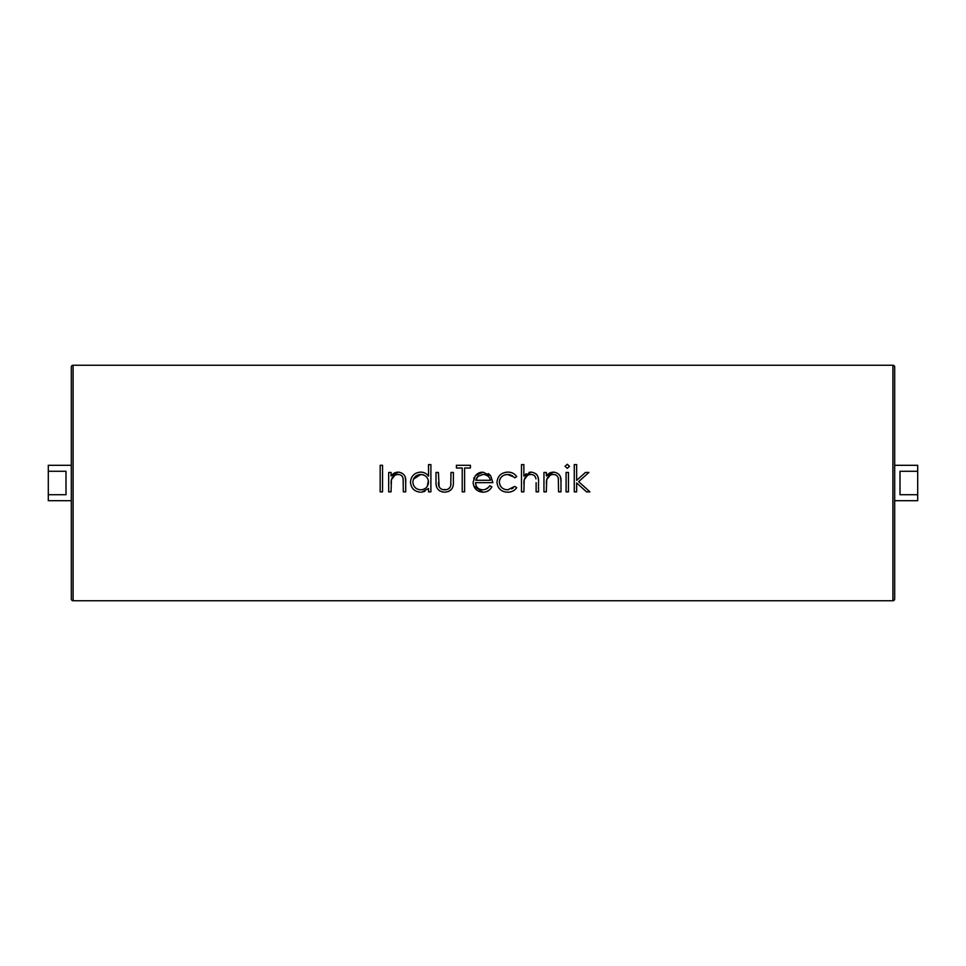 <?xml version="1.0" encoding="UTF-8"?>
<svg xmlns="http://www.w3.org/2000/svg" width="966" height="966" viewBox="0 0 966 966"><rect width="100%" height="100%" fill="white"/><g stroke="black" fill="none" stroke-linecap="round" stroke-linejoin="round"><path stroke-width="1.45" d="M73.09 365.245A1.775 1.775 0 0 0 71.315 367.02L71.315 598.98A1.775 1.775 0 0 0 73.09 600.755L892.91 600.755A1.775 1.775 0 0 0 894.685 598.98L894.685 367.02A1.775 1.775 0 0 0 892.91 365.245L73.09 365.245L73.09 600.755M894.685 465.298L917.7 465.298L917.7 471.287L899.998 471.287L899.998 494.713L917.7 494.713L917.7 500.702L894.685 500.702M71.315 500.702L48.3 500.702L48.3 494.713L66.002 494.713L66.002 471.287L48.3 471.287L48.3 465.298L71.315 465.298M397.364 472.169L396.314 472.338M395.275 472.652L394.635 472.917M394.273 473.099L392.522 474.33M394.816 475.308L391.423 479.631L391.061 491.851L388.682 491.851L388.682 472.446L391.061 472.446L391.061 475.948L398.451 472.108C403.788 472.966 406.203 476.25 405.708 481.937L405.491 478.472M403.027 478.291L403.317 482.722L403.039 478.303C402.363 475.755 400.685 474.487 398.028 474.487L397.424 474.511M401.904 475.972L402.411 476.673M420.584 492.189C414.414 491.622 411.045 488.265 410.465 482.094C411.105 475.972 414.499 472.64 420.669 472.108C423.965 472.157 426.586 473.521 428.518 476.202L428.518 464.61L430.896 464.61L430.896 491.851L428.518 491.851L428.518 488.494L421.756 492.141M421.828 492.129L424.919 491.308M415.851 473.255L414.257 474.33M439.385 487.275L438.552 484.835M446.558 489.617L442.778 489.581M443.696 489.75L444.734 489.81C447.487 489.847 449.444 488.639 450.603 486.176L450.216 487.009M449.685 487.758L449.057 488.385M448.272 488.929L447.439 489.339L448.272 488.929M450.748 485.596L450.989 472.446L453.38 472.446L453.38 481.889C453.718 488.241 450.82 491.67 444.71 492.189C438.516 491.646 435.618 488.156 436.004 481.72L436.004 472.446L438.395 472.446L439.144 486.864M448.502 491.561L451.846 488.893M436.064 483.676L436.294 485.608M439.156 490.583L442.597 492.02M488.446 487.419L485.427 489.339M486.936 491.465L489.279 490.064M473.835 486.019L482.891 492.189C476.83 491.682 473.582 488.349 473.123 482.203L475.357 475.719L473.123 482.203M481.406 472.205L480.79 472.302M480.5 472.374L478.725 472.978M477.747 473.521L476.153 474.825M490.016 475.055L488.313 473.606M476.033 485.415L475.514 482.662L476.021 485.415M511.654 472.736L509.13 472.169M514.069 477.119L507.645 474.487C502.706 474.729 499.941 477.264 499.35 482.094C499.941 477.276 502.706 474.741 507.645 474.487L509.662 474.68M509.855 474.717L512.475 475.803M499.386 481.31L499.35 482.094C499.929 486.973 502.706 489.545 507.669 489.81L514.721 486.405L507.669 489.81L506.099 489.69L508.623 489.762M501.813 490.704L503.612 491.549M514.721 486.405L516.713 487.709C514.467 490.752 511.449 492.249 507.633 492.189C501.257 491.851 497.695 488.567 496.959 482.312C497.683 475.888 501.306 472.483 507.826 472.108L505.761 472.265M530.153 472.169L529.09 472.374M526.156 473.799L525.323 474.487M537.917 476.769L538.352 478.979M537.168 475.175L536.661 474.487M536.637 474.463L535.744 473.618M535.949 478.858L535.84 478.303C535.152 475.767 533.474 474.487 530.829 474.487L530.225 474.511M532.846 474.777L533.534 475.079L532.846 474.777M534.633 475.924L535.176 476.636L534.633 475.924M552.637 472.169L551.586 472.338M550.548 472.652L549.908 472.917M549.545 473.099L547.794 474.33M550.089 475.308L546.708 479.631L546.333 491.851L543.955 491.851L543.955 472.446L546.333 472.446L546.333 475.948L553.723 472.108C559.06 472.966 561.475 476.25 560.98 481.937L560.763 478.472M558.42 478.858L558.312 478.303C557.636 475.755 555.969 474.487 553.301 474.487L552.697 474.511M557.177 475.972L557.684 476.673M555.003 474.692L553.301 474.487C549.968 474.717 547.758 476.431 546.708 479.631L546.49 480.899M560.389 476.769L560.956 480.694M500.171 489.484L498.251 487.154M511.606 488.953L513.296 487.854M473.702 478.725L474.378 477.192M447.475 489.327L448.248 488.953M405.116 476.769L405.684 480.694M48.3 471.287L48.3 494.713M917.7 494.713L917.7 471.287M380.169 465.298L382.548 465.298L382.548 491.851L380.169 491.851L380.169 465.298M403.136 478.858L403.317 491.851L405.708 491.851L405.708 481.937M402.351 476.576L401.639 475.707M399.707 474.68L398.028 474.487C394.696 474.717 392.486 476.431 391.423 479.631L391.218 480.899M391.206 481.032L391.121 482.215M391.109 482.348L391.073 483.531M427.238 486.502L428.385 480.657M423.676 475.018L422.963 474.777M422.227 474.62L419.172 474.62M416.346 475.743L414.197 477.844M413.46 479.172L420.693 474.487L422.118 474.596M423.603 474.982L420.693 474.487C415.972 474.874 413.363 477.421 412.856 482.119L413.013 483.652M413.484 485.089L414.209 486.405M415.187 487.589L416.237 488.446M419.172 489.665L420.681 489.81C415.984 489.388 413.376 486.816 412.856 482.119C413.363 486.816 415.972 489.376 420.681 489.81C425.451 489.448 428.071 486.912 428.518 482.191C428.083 477.433 425.475 474.861 420.693 474.487M421.091 489.798L422.19 489.677M428.518 482.191C428.083 486.912 425.463 489.448 420.681 489.81M438.407 482.577L438.443 483.676M438.636 485.427L438.769 485.983C439.868 488.567 441.86 489.834 444.734 489.81L442.875 489.605M440.327 488.337L441.088 488.881M450.844 484.98L450.941 483.845M462.231 468.015L456.435 468.015L456.435 465.298L470.406 465.298L470.406 468.015L464.61 468.015L464.61 491.851L462.231 491.851L462.231 468.015M476.31 486.055L476.661 486.671M478.629 488.663L479.655 489.219M479.861 489.315L480.525 489.533M481.611 489.75L482.589 489.81C485.717 489.762 488.108 488.398 489.738 485.729L491.851 486.84C489.919 490.378 486.924 492.165 482.891 492.189M478.605 475.888L477.651 476.709M477.276 477.144L476.636 478.122L478.073 476.31L483.072 474.487L478.073 476.31L475.755 480.271L490.486 480.271L490.1 479.051M476.141 479.172L475.755 480.271M488.796 476.866L486.755 475.369M484.34 474.584L483.072 474.487C486.961 474.632 489.436 476.564 490.486 480.271M483.024 474.487L481.937 474.56M475.357 475.719L482.952 472.108L490.764 475.924L492.877 482.662L475.514 482.662C475.876 487.045 478.23 489.424 482.589 489.81M507.826 472.108C511.618 472.072 514.588 473.594 516.713 476.649L514.721 477.892M499.35 482.094L499.519 483.688M500.014 485.198L500.497 486.091M501.692 487.564L503.141 488.651M503.515 488.856L504.578 489.315M507.597 474.487L506.099 474.596M504.554 474.982L503.189 475.61M503.117 475.646L501.873 476.552M501.825 476.6L500.799 477.711M500.352 478.351L499.99 479.039M499.7 479.788L499.519 480.428M532.508 474.68L530.829 474.487C527.484 474.717 525.287 476.431 524.224 479.631L524.031 480.839M527.629 475.308L524.224 479.631L523.862 491.851L521.483 491.851L521.483 464.61L523.862 464.61L523.862 476.105L531.252 472.108C536.589 472.966 539.004 476.238 538.509 481.937L538.509 491.851L536.118 491.851L536.118 482.722M523.995 481.165L523.922 482.215M523.91 482.324L523.874 483.531M557.624 476.576L556.911 475.707M546.478 481.032L546.394 482.215M546.394 482.348L546.345 483.531M560.98 481.937L560.98 491.851L558.59 491.851L558.312 478.303M565.062 466.324L567.271 464.272L569.493 466.324L567.271 468.353L565.062 466.324M566.088 472.446L568.467 472.446L568.467 491.851L566.088 491.851L566.088 472.446M578.658 481.636L589.924 491.851L586.495 491.851L576.642 482.915L576.642 491.851L574.263 491.851L574.263 464.61L576.642 464.61L576.642 480.356L585.468 472.446L588.898 472.446L578.658 481.636M892.91 600.755L892.91 365.245"/></g></svg>
